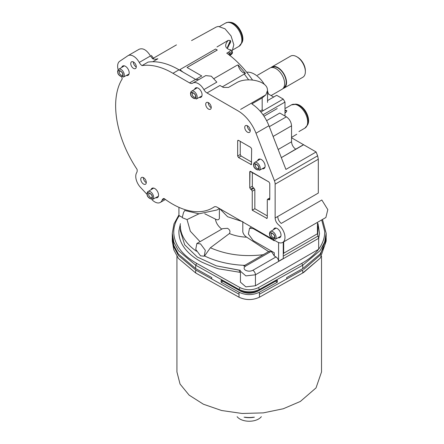 <?xml version="1.0" encoding="UTF-8"?>
<svg xmlns="http://www.w3.org/2000/svg" width="444" height="444" viewBox="0 0 444 444"><rect width="100%" height="100%" fill="white"/><g stroke="black" fill="none" stroke-linecap="round" stroke-linejoin="round"><path stroke-width="0.67" d="M297.585 57.209A10.989 6.344 60 0 1 305.361 70.674L305.361 71.667A12.21 7.049 -120 0 0 296.725 56.71A12.21 7.049 -120 0 0 293.429 55.561A12.21 7.049 -120 0 0 290.62 56.105L271.795 66.977A12.21 7.049 -120 0 0 270.918 67.655A12.21 7.049 -120 0 1 271.795 66.977A12.21 7.049 -120 0 1 284.005 74.026A12.21 7.049 -120 0 1 284.005 88.128A12.21 7.049 -120 0 0 284.005 74.026A12.21 7.049 -120 0 0 271.795 66.977L290.62 56.105A12.21 7.049 -120 0 1 293.429 55.561A12.21 7.049 -120 0 1 296.725 56.71A12.21 7.049 -120 0 1 305.361 71.667A12.21 7.049 -120 0 1 302.83 77.262A12.21 7.049 -120 0 0 305.361 71.667L305.361 70.674A10.989 6.344 60 0 0 297.585 57.209L296.725 56.71L297.585 57.209M282.107 89.222A12.21 7.049 -120 0 0 282.107 75.125A12.21 7.049 -120 0 0 269.891 68.071L257.476 75.241L269.891 68.071A12.21 7.049 -120 0 1 282.107 75.125A12.21 7.049 -120 0 1 282.107 89.222L271.112 95.571L282.107 89.222M283.76 87.707A11.722 6.771 -120 0 0 283.76 74.165A11.722 6.771 -120 0 0 272.039 67.399L272.039 67.399A11.722 6.771 -120 0 1 283.76 74.165A11.722 6.771 -120 0 1 283.76 87.707L283.76 87.707M282.978 88.545A12.21 7.049 -120 0 0 284.005 88.128A12.21 7.049 -120 0 1 282.978 88.545M157.875 58.786L156.826 58.919L157.864 58.786L152.753 61.744L157.875 58.786C156.793 59.646 152.47 59.124 152.397 58.464L153.563 58.297L151.343 55.395L153.563 58.297L152.397 58.464C152.47 59.124 156.793 59.646 157.875 58.786M303.635 269.497L320.307 255.089L326.157 237.39L320.307 255.089L303.635 269.497M302.758 272.988L320.307 258.081L326.168 241.081L320.307 258.081L303.635 272.488L259.424 297.219C252.63 300.327 245.832 300.327 239.033 297.219L195.704 272.988L178.383 258.402L173.804 249.833L172.294 241.081L172.294 238.112L172.294 241.081L173.804 249.833L178.383 258.402L195.704 272.988L195.699 269.991L211.744 278.965L211.744 277.572L195.704 268.603L195.704 265.212L239.033 289.444C245.832 292.596 252.63 292.596 259.424 289.438L302.758 265.207L320.074 250.627L324.625 242.141L326.168 233.305L326.168 236.691L324.631 245.532L320.074 254.018L302.758 268.598L286.713 277.572L286.713 278.965L302.758 269.996L302.758 272.988L259.424 297.219C252.63 300.327 245.832 300.327 239.033 297.219L195.704 272.988L195.699 269.991L211.744 278.965L211.744 277.572L195.704 268.603L195.704 265.212L196.72 263.409C182.073 254.973 174.425 244.788 173.765 232.85C173.615 226.912 175.469 221.184 179.326 215.679L178.932 215.529L178.932 207.337L178.932 215.529L181.701 217.049L179.326 215.679C175.469 221.184 173.615 226.912 173.765 232.85C174.425 244.788 182.073 254.973 196.72 263.409L240.054 287.634L196.72 263.409L195.704 265.212L239.033 289.444L239.033 290.237C245.832 293.395 252.63 293.395 259.424 290.237L259.424 289.438L258.408 287.634C252.286 290.476 246.17 290.476 240.054 287.634L239.033 289.444C245.832 292.596 252.63 292.596 259.424 289.438L302.758 265.207L302.758 268.598L320.074 254.018L324.631 245.532L326.168 236.691L326.168 233.305L322.477 219.464L326.168 233.305L324.625 242.141L320.074 250.627L302.758 265.207L301.742 263.403L258.408 287.634C252.286 290.476 246.17 290.476 240.054 287.634L239.033 289.444L239.033 290.237L221.14 280.231L221.14 282.229L222.866 281.23L240.731 291.22C246.398 293.85 252.059 293.85 257.725 291.22L275.591 281.23L277.317 282.229L277.317 280.231L259.424 290.237L259.424 289.438L258.408 287.634L301.742 263.403C308.957 259.352 314.568 254.651 318.564 249.312C314.568 254.651 308.957 259.352 301.742 263.403L302.758 265.207L302.758 268.598L286.713 277.572L286.713 278.965L302.758 269.996L302.758 272.988M172.3 237.44L173.804 246.842L178.383 255.411L195.699 269.991L178.383 255.411L173.804 246.842L172.3 237.44M259.424 292.23C252.63 295.388 245.832 295.388 239.033 292.235L239.033 297.219L239.033 294.228L211.744 278.965L239.033 294.228L239.033 292.235L221.14 282.229L222.866 281.196L240.731 291.22C246.398 293.85 252.059 293.85 257.725 291.22L275.591 281.23L277.317 282.229L277.317 280.231L259.424 290.237C252.63 293.395 245.832 293.395 239.033 290.237L221.14 280.231L221.14 282.229L239.033 292.235C245.832 295.388 252.63 295.388 259.424 292.23L277.317 282.229L259.424 292.23L259.424 294.228L259.424 292.23M286.003 110.367L286.863 110.806L285.98 112.304L284.981 112.188L285.98 112.304L284.981 112.859L285.98 112.304L286.863 110.806L284.981 110.673L286.863 110.806L284.981 110.317L286.003 110.367M230.347 40.498L230.736 41.614L227.628 47.908L230.736 41.614L230.231 43.018L230.736 41.614L230.347 40.498L228.177 40.393C224.287 45.083 224.925 48.241 230.092 49.878C230.83 50.333 230.297 51.104 228.499 52.187L226.767 53.186L228.166 54.162L226.767 53.186L228.499 52.187L229.653 53.302C231.829 51.992 232.462 51.066 231.552 50.522C232.462 51.066 231.829 51.992 229.653 53.302L230.042 54.418L229.659 55.533L230.042 54.418C232.218 53.108 232.85 52.181 231.94 51.637C232.85 52.181 232.218 53.108 230.042 54.418L229.182 54.912L228.166 54.162L229.653 53.302L230.042 54.418L229.182 54.912L228.166 54.162L229.653 53.302L228.499 52.187C230.297 51.104 230.83 50.333 230.092 49.878L230.836 49.828L230.092 49.878C224.925 48.241 224.287 45.083 228.177 40.393L216.977 46.959L228.177 40.393L230.347 40.498L227.389 47.43L230.347 40.498M172.289 236.691L173.832 245.532L178.383 254.018L195.704 268.603L178.383 254.018L173.832 245.532L172.289 236.691L172.289 233.305L173.832 242.141L178.383 250.627L195.704 265.212L178.383 250.627L173.832 242.141L172.294 233.305L172.289 236.691M218.315 26.412L216.261 27.023L191.58 40.576L216.261 27.023L218.315 26.412L225.014 28.805L231.058 35.953L233.822 44.75L232.112 51.387L233.822 44.75L231.058 35.953L225.014 28.805L218.315 26.412M200.527 255.838L195.737 249.384L196.859 243.512L200.527 243.873L205.311 250.327L204.19 256.199L200.527 255.838L195.737 249.384L196.859 243.512L200.527 243.873L205.311 250.327L204.19 256.199L200.527 255.838M319.525 233.555L318.032 223.665L319.525 233.555L318.659 238.622L319.525 233.555M286.363 116.839L279.798 113.048L266.633 120.646L279.798 113.048L286.363 116.839C289.51 119.009 291.236 122 291.541 125.813C291.236 122 289.51 119.009 286.363 116.839L269.319 126.679L286.363 116.839M291.541 141.769L291.541 125.813L291.541 141.769C291.797 144.861 293.195 147.33 295.737 149.173L303.507 144.689L316.128 151.97L285.903 169.419L268.947 125.73C265.013 116.089 259.302 108.808 251.82 103.89L262.182 97.908L265.889 94.805L267.543 90.41L267.316 88.745C265.756 80.486 245.926 76.779 236.275 82.934L228.505 87.424L223.321 87.424L219.952 85.476L206.998 92.957L238.045 110.878A29.31 16.922 60 0 1 255.999 133.211L274.448 180.758A7.326 4.229 60 0 1 275.141 184.149L275.141 217.998C275.297 220.696 276.473 223.005 278.654 224.925A10.989 6.344 60 0 1 284.632 234.549A10.989 6.344 60 0 1 282.7 242.424A10.989 6.344 60 0 1 277.012 241.764L272.932 239.41L277.012 241.764A10.989 6.344 60 0 0 282.7 242.424L325.879 217.499L327.811 209.624L321.828 199.994L281.246 223.426C279.06 221.501 277.889 219.192 277.728 216.5L275.141 217.998C275.297 220.696 276.473 223.005 278.654 224.925A10.989 6.344 60 0 1 284.632 234.549A10.989 6.344 60 0 1 282.7 242.424L325.879 217.499L327.811 209.624L321.828 199.994L281.246 223.426C279.06 221.501 277.889 219.192 277.728 216.5L275.141 217.998L275.141 184.149L318.315 159.218L318.315 193.068L277.728 216.5L318.315 193.068L318.315 159.218L317.621 155.827L316.128 151.97L285.903 169.419L268.947 125.73C265.013 116.089 259.302 108.808 251.82 103.89L262.182 97.908L265.889 94.805L267.543 90.41L267.316 88.745C265.756 80.486 245.926 76.779 236.275 82.934L228.505 87.424L223.321 87.424L219.952 85.476L206.998 92.957L238.045 110.878A29.31 16.922 60 0 1 255.999 133.211L274.448 180.758A7.326 4.229 60 0 1 275.141 184.149L318.315 159.218L317.621 155.827L316.128 151.97L303.629 144.761L281.329 157.637L295.737 149.173C293.195 147.33 291.797 144.861 291.541 141.769L278.166 149.489L291.541 141.769M270.823 251.554L268.664 251.643L246.742 237.196C240.376 236.907 234.599 235.692 229.398 233.55L210.401 247.763C226.312 254.773 244.056 257.07 263.625 254.645C244.056 257.07 226.312 254.773 210.401 247.763L204.584 255.955L210.401 247.763L229.398 233.55C230.541 231.446 229.898 229.698 227.478 228.31L222.605 228.649L196.859 243.512L222.605 228.649L227.478 228.31C229.898 229.698 230.541 231.446 229.398 233.55C234.599 235.692 240.376 236.907 246.742 237.196C244.722 235.958 243.412 234.204 242.807 231.946L242.807 221.517L242.807 231.946C243.412 234.204 244.722 235.958 246.742 237.196L268.664 251.643L270.823 251.554L271.9 252.175L271.9 251.376L271.9 252.175L274.27 255.938L276.002 256.937C277.5 257.964 278.366 259.407 278.588 261.255L283.25 258.563L283.25 242.108L283.25 258.563L278.588 261.255L278.588 242.535L278.588 261.255C278.366 259.407 277.5 257.964 276.002 256.937L252.858 270.302C250.261 271.5 247.752 271.445 245.327 270.13C243.617 268.748 243.706 267.41 245.604 266.111L270.823 251.554L271.9 252.175L274.27 255.938L276.002 256.937L252.858 270.302C254.429 271.389 255.294 272.882 255.444 274.786L245.865 275.891L240.437 271.201L245.865 275.891L255.444 274.786L318.659 238.289L318.659 249.262L294.705 263.087L318.659 249.262L318.659 238.289L318.054 236.019L318.659 238.289L255.444 274.786L255.444 285.758L294.705 263.087L255.444 285.758L255.444 274.786C255.294 272.882 254.429 271.389 252.858 270.302C250.261 271.5 247.752 271.445 245.327 270.13C243.617 268.748 243.706 267.41 245.604 266.111L243.773 265.934L245.604 266.111L270.823 251.554M274.27 252.747L274.27 255.938L274.27 252.747L253.202 240.581L274.27 252.747M219.38 208.636L219.38 218.42C218.764 219.991 217.449 220.23 215.445 219.125L204.756 213.764L215.445 219.125C217.449 220.23 218.764 219.991 219.38 218.42L219.38 208.636M221.767 229.137C218.054 226.14 215.945 222.799 215.445 219.125C215.945 222.799 218.054 226.14 221.767 229.137M198.923 213.808L187.041 219.58L182.201 217.671L183.522 212.576L184.721 210.484L198.923 213.808L187.041 219.58L182.201 217.671L183.522 212.576L184.721 210.484L198.923 213.808L217.094 209.957L198.923 213.808M200.033 241.68L190.343 231.257L187.041 219.58L190.343 231.257L200.033 241.68M220.008 269.047L240.437 272.4L220.008 269.047C218.992 269.292 212.981 267.011 201.976 262.193C192.047 257.048 178.216 246.531 178.932 230.658C178.216 246.531 192.047 257.048 201.976 262.193C212.981 267.011 218.992 269.292 220.008 269.047M180.425 223.665L178.932 230.658L180.425 223.665M240.437 282.168L245.865 286.857L255.444 285.758L245.865 286.857L240.437 282.168L240.437 271.201L240.437 282.168M321.689 219.919L324.692 231.363C324.847 237.568 322.827 243.528 318.626 249.239C322.827 243.528 324.847 237.568 324.692 231.363L321.689 219.919M236.763 65.423L238.101 64.918C238.817 68.315 240.509 70.896 243.184 72.666L245.482 73.371L238.101 64.918C238.817 68.315 240.509 70.896 243.184 72.666L245.482 73.371L222.316 86.841L245.482 73.371L238.101 64.918L236.763 65.423M215.551 49.034L217.277 50.028L187.052 67.477L201.754 75.968L187.052 67.477L217.277 50.061L187.052 67.51L217.277 50.061L215.551 49.034L179.914 69.608L215.551 49.034M284.981 102.081L283.25 99.09L263.392 110.556L262.182 109.857L260.084 111.067L262.182 109.857L262.182 97.908L262.182 109.857L263.392 110.556L260.883 112.005L283.25 99.09L276.69 95.299L267.543 100.577L276.69 95.299L283.25 99.09L284.981 102.081L284.981 116.039L284.981 102.081L263.009 114.763L284.981 102.081M291.541 137.779L303.507 144.689L291.541 137.779M283.688 253.235L283.25 254.312L283.688 253.235L317.449 233.744L318.054 236.019L283.25 256.11L318.054 236.019L317.449 233.744L317.449 222.366L317.449 233.744L283.688 253.235L283.688 241.852L283.688 253.235M274.27 240.781L253.202 228.616L249.539 228.255L248.385 234.021L253.202 240.581L248.385 234.021L249.539 228.255L251.57 227.078L249.539 228.255L253.202 228.616L253.718 228.316L253.202 228.616L274.27 240.781L273.676 239.843L274.27 240.781L274.27 240.182L274.27 240.781M219.375 208.491L217.094 209.957L219.375 208.491M182.956 72.1L179.914 69.608L182.956 72.1M179.004 69.819A80.236 46.326 -120 0 0 148.035 62.116L141.991 65.607A80.236 46.326 60 0 1 172.96 73.304L179.004 69.819L195.599 79.398L198.712 79.659L195.599 79.398L179.004 69.819A80.236 46.326 -120 0 0 148.035 62.116L141.991 65.607A80.236 46.326 60 0 1 172.96 73.304L189.555 82.884A6.105 3.524 -120 0 0 192.607 83.189A6.105 3.524 -120 0 0 192.668 83.15A10.989 6.344 60 0 1 192.785 83.084A10.989 6.344 60 0 1 203.885 89.621A6.105 3.524 -120 0 0 206.998 92.957A6.105 3.524 -120 0 1 203.885 89.621L216.839 82.146L211.311 76.196L205.733 75.602L211.311 76.196L216.839 82.146L203.885 89.621A10.989 6.344 60 0 0 192.785 83.084L205.733 75.602L192.785 83.084A10.989 6.344 60 0 0 192.668 83.15A6.105 3.524 -120 0 1 192.607 83.189A6.105 3.524 -120 0 1 189.555 82.884L195.599 79.398L189.555 82.884L172.96 73.304L179.004 69.819M214.141 78.483L236.341 65.668L214.141 78.483M267.543 93.512L273.665 97.042L267.543 93.512M268.92 199.8L268.143 199.35L269.78 198.401L268.143 199.35L267.532 199.289L268.92 199.8L269.78 199.301L269.53 199.861L268.92 199.8L269.78 199.301L269.78 183.444L268.92 181.951L250.61 171.378L249.744 171.878L250 171.317L250.61 171.378L249.744 171.878L249.744 187.734L252.336 186.236L252.336 172.377L252.336 186.236L253.202 187.734L252.336 186.236L249.744 187.734L250.61 189.227L249.744 187.734L250 171.317L268.92 181.951L269.78 183.444L269.78 199.301L269.53 199.861L268.92 199.8M253.979 188.184L253.202 187.734L250.61 189.227L251.387 189.677L252.253 191.175L252.253 210.217L254.839 208.724L267.277 215.901L254.839 208.724L254.839 189.677L253.979 188.184L253.202 187.734L250.61 189.227L251.387 189.677L252.253 191.175L252.253 210.217L267.022 218.454L252.253 210.217L254.839 208.724L254.839 189.677L253.979 188.184L251.387 189.677L253.979 188.184M247.336 125.719A3.907 2.259 -120 0 0 250.261 130.786A3.907 2.259 -120 0 1 247.336 125.719M208.303 102.586A3.907 2.259 -120 0 0 211.227 107.653A3.907 2.259 -120 0 1 208.303 102.586M133.344 61.905A3.907 2.259 -120 0 0 136.275 66.972A3.907 2.259 -120 0 1 133.344 61.905M250.782 147.447L251.648 148.945L251.393 164.663L238.522 157.52L237.657 156.027L240.248 154.529L240.248 141.364L240.248 154.529L241.109 156.027L251.648 162.104L241.109 156.027L240.248 154.529L237.657 156.027L237.657 140.87L237.912 140.31L238.522 140.371L237.657 140.87L237.912 140.31L238.522 140.371L237.657 140.87L237.657 156.027L238.522 157.52L251.393 164.663L251.648 148.945L250.782 147.447L238.522 140.371L250.782 147.447M267.277 217.899L267.277 199.85L267.532 199.289L269.78 197.991L267.532 199.289L267.277 199.85L267.277 217.899L266.411 218.398L267.277 217.899M143.362 177.572A3.907 2.259 -120 0 0 146.287 182.639A3.907 2.259 -120 0 1 143.362 177.572M271.883 238.805L217.199 207.231A6.105 3.524 -120 0 0 214.147 206.932A6.105 3.524 -120 0 0 214.03 207.004A80.236 46.326 60 0 1 212.493 207.964A80.236 46.326 60 0 1 164.064 198.485A6.105 3.524 -120 0 0 163.153 198.762A6.105 3.524 -120 0 0 162.121 200.078A10.989 6.344 60 0 1 160.262 202.453A10.989 6.344 60 0 1 151.898 199.622A10.989 6.344 60 0 0 160.262 202.453L165.412 199.478L160.262 202.453A10.989 6.344 60 0 0 162.121 200.078A6.105 3.524 -120 0 1 163.153 198.762A6.105 3.524 -120 0 1 164.064 198.485A80.236 46.326 60 0 0 212.493 207.964L214.624 206.726L212.493 207.964A80.236 46.326 60 0 0 214.03 207.004A6.105 3.524 -120 0 1 214.147 206.932A6.105 3.524 -120 0 1 217.199 207.231L271.883 238.805M146.958 194.311L140.454 187.318A10.989 6.344 60 0 1 136.68 172.661A6.105 3.524 -120 0 0 137.074 169.386A80.236 46.326 60 0 1 122.2 78.927A6.105 3.524 -120 0 0 121.811 77.361A6.105 3.524 -120 0 1 122.2 78.927A80.236 46.326 60 0 0 137.074 169.386A6.105 3.524 -120 0 1 136.68 172.661A10.989 6.344 60 0 0 140.454 187.318L146.958 194.311M118.171 69.791A10.989 6.344 60 0 1 119.68 61.289L127.8 55.805A10.989 6.344 60 0 1 128.016 55.667A10.989 6.344 60 0 1 139.244 62.432A6.105 3.524 -120 0 0 141.991 65.607A6.105 3.524 -120 0 1 139.244 62.432L150.472 55.95L152.397 58.464L150.472 55.95C146.659 49.906 142.846 47.697 139.028 49.323C142.846 47.697 146.659 49.906 150.472 55.95L139.244 62.432A10.989 6.344 60 0 0 128.016 55.667L139.244 49.184L128.016 55.667A10.989 6.344 60 0 0 127.8 55.805L119.68 61.289A10.989 6.344 60 0 0 118.171 69.791M247.502 125.813A3.907 2.259 -120 0 0 245.549 125.619A3.907 2.259 -120 0 0 245.549 130.131A3.907 2.259 -120 0 0 249.456 132.384A3.907 2.259 -120 0 0 250.055 129.254A3.907 2.259 -120 0 0 247.502 125.813A3.907 2.259 -120 0 0 245.549 125.619A3.907 2.259 -120 0 0 245.549 130.131A3.907 2.259 -120 0 0 249.456 132.384A3.907 2.259 -120 0 0 250.055 129.254A3.907 2.259 -120 0 0 247.502 125.813M208.469 102.681A3.907 2.259 -120 0 0 206.516 102.486A3.907 2.259 -120 0 0 206.516 106.998A3.907 2.259 -120 0 0 210.423 109.252A3.907 2.259 -120 0 0 211.022 106.122A3.907 2.259 -120 0 0 208.469 102.681A3.907 2.259 -120 0 0 206.516 102.486A3.907 2.259 -120 0 0 206.516 106.998A3.907 2.259 -120 0 0 210.423 109.252A3.907 2.259 -120 0 0 211.022 106.122A3.907 2.259 -120 0 0 208.469 102.681M198.279 88.217A5.372 3.102 -120 0 0 195.593 87.951A5.372 3.102 -120 0 0 194.605 89.377A5.372 3.102 -120 0 1 195.593 87.951A5.372 3.102 -120 0 1 198.279 88.217A5.372 3.102 -120 0 1 201.792 92.957A5.372 3.102 -120 0 1 200.966 97.258A5.372 3.102 -120 0 0 201.792 92.957A5.372 3.102 -120 0 0 198.279 88.217M199.239 97.408A5.372 3.102 -120 0 0 200.966 97.258A5.372 3.102 -120 0 1 199.239 97.408M133.516 61.994A3.907 2.259 -120 0 0 131.557 61.799A3.907 2.259 -120 0 0 131.557 66.317A3.907 2.259 -120 0 0 135.47 68.57A3.907 2.259 -120 0 0 136.069 65.44A3.907 2.259 -120 0 0 133.516 61.994A3.907 2.259 -120 0 0 131.557 61.799A3.907 2.259 -120 0 0 131.557 66.317A3.907 2.259 -120 0 0 135.47 68.57A3.907 2.259 -120 0 0 136.069 65.44A3.907 2.259 -120 0 0 133.516 61.994M125.397 66.284A5.372 3.102 -120 0 0 122.711 66.017A5.372 3.102 -120 0 0 121.723 67.438A5.372 3.102 -120 0 1 122.711 66.017A5.372 3.102 -120 0 1 125.397 66.284A5.372 3.102 -120 0 1 128.904 71.018A5.372 3.102 -120 0 1 128.083 75.325A5.372 3.102 -120 0 0 128.904 71.018A5.372 3.102 -120 0 0 125.397 66.284M126.357 75.469A5.372 3.102 -120 0 0 128.083 75.325A5.372 3.102 -120 0 1 126.357 75.469M261.316 159.518A5.372 3.102 -120 0 0 258.63 159.252A5.372 3.102 -120 0 0 257.642 160.673A5.372 3.102 -120 0 1 258.63 159.252A5.372 3.102 -120 0 1 261.316 159.518A5.372 3.102 -120 0 1 264.829 164.252A5.372 3.102 -120 0 1 264.002 168.559A5.372 3.102 -120 0 0 264.829 164.252A5.372 3.102 -120 0 0 261.316 159.518M262.276 168.703A5.372 3.102 -120 0 0 264.002 168.559A5.372 3.102 -120 0 1 262.276 168.703M277.206 228.516A5.372 3.102 -120 0 0 274.52 228.249A5.372 3.102 -120 0 0 273.532 229.67A5.372 3.102 -120 0 1 274.52 228.249A5.372 3.102 -120 0 1 277.206 228.516A5.372 3.102 -120 0 1 280.719 233.25A5.372 3.102 -120 0 1 279.892 237.557A5.372 3.102 -120 0 0 280.719 233.25A5.372 3.102 -120 0 0 277.206 228.516M278.166 237.701A5.372 3.102 -120 0 0 279.892 237.557A5.372 3.102 -120 0 1 278.166 237.701M154.756 188.534A5.372 3.102 -120 0 0 152.07 188.267A5.372 3.102 -120 0 0 151.082 189.688A5.372 3.102 -120 0 1 152.07 188.267A5.372 3.102 -120 0 1 154.756 188.534A5.372 3.102 -120 0 1 158.269 193.268A5.372 3.102 -120 0 1 157.442 197.574A5.372 3.102 -120 0 0 158.269 193.268A5.372 3.102 -120 0 0 154.756 188.534M155.716 197.719A5.372 3.102 -120 0 0 157.442 197.574A5.372 3.102 -120 0 1 155.716 197.719M143.529 177.661A3.907 2.259 -120 0 0 141.575 177.472A3.907 2.259 -120 0 0 141.575 181.984A3.907 2.259 -120 0 0 145.488 184.238A3.907 2.259 -120 0 0 146.082 181.108A3.907 2.259 -120 0 0 143.529 177.661A3.907 2.259 -120 0 0 141.575 177.472A3.907 2.259 -120 0 0 141.575 181.984A3.907 2.259 -120 0 0 145.488 184.238A3.907 2.259 -120 0 0 146.082 181.108A3.907 2.259 -120 0 0 143.529 177.661M237.118 416.672A13.231 7.637 0 0 0 249.228 421.239A13.231 7.637 0 0 0 261.344 416.672A13.231 7.637 0 0 1 249.228 421.239A13.231 7.637 0 0 1 237.118 416.672M254.39 417.182A16.195 9.346 180 0 1 244.072 417.182A16.195 9.346 180 0 0 254.39 417.182M253.319 417.221A16.439 9.491 180 0 1 245.144 417.221A16.439 9.491 180 0 0 253.319 417.221M300.349 401.454L316.023 387.912L321.528 371.939L321.528 256.271L321.528 371.939L316.023 387.912L300.349 401.454L283.311 408.752L263.336 412.876L242.147 413.481L221.562 410.5L203.369 404.207L189.116 395.127L180.048 384.054L176.934 371.939L180.048 384.054L189.116 395.127L203.369 404.207L221.562 410.5L242.147 413.481L263.336 412.876L283.311 408.752L300.349 401.454M308.597 120.701A12.515 7.226 -120 0 0 296.586 104.223C303.518 106.543 307.531 111.999 308.624 120.59L308.014 124.015A12.515 7.226 -120 0 0 308.597 120.701A12.515 7.226 -120 0 0 296.586 104.223L295.715 104.101A13.109 7.565 -120 0 1 308.291 121.356A13.109 7.565 -120 0 0 295.715 104.101L291.442 104.873L296.586 104.223C303.518 106.543 307.531 111.999 308.624 120.59L308.014 124.015A12.515 7.226 -120 0 0 308.597 120.701M242.213 42.152A12.515 7.226 -120 0 0 240.204 30.12A12.515 7.226 -120 0 0 230.791 22.361L228.255 22.2L225.641 23.016L228.255 22.2L229.914 22.244A13.109 7.565 -120 0 1 239.777 30.364A13.109 7.565 -120 0 1 241.88 42.968A13.109 7.565 -120 0 0 239.777 30.364A13.109 7.565 -120 0 0 229.914 22.244L230.786 22.361A12.515 7.226 -120 0 1 240.204 30.12A12.515 7.226 -120 0 1 242.213 42.152C245.21 35.931 237.673 22.872 230.786 22.361C237.673 22.872 245.21 35.931 242.213 42.152L239.077 46.281A13.431 7.753 -120 0 0 239.893 32.318A13.431 7.753 -120 0 0 227.611 22.405A13.431 7.753 -120 0 0 225.641 23.016A13.431 7.753 -120 0 1 227.611 22.405A13.431 7.753 -120 0 1 239.893 32.318A13.431 7.753 -120 0 1 239.077 46.281L242.213 42.152M307.681 124.825A13.109 7.565 -120 0 0 308.291 121.356A13.109 7.565 -120 0 1 307.681 124.825L304.878 128.138A13.431 7.753 -120 0 0 307.659 121.989A13.431 7.753 -120 0 0 301.798 108.475A13.431 7.753 -120 0 0 291.447 104.873A13.431 7.753 -120 0 1 301.798 108.475A13.431 7.753 -120 0 1 307.659 121.989A13.431 7.753 -120 0 1 304.878 128.138L307.681 124.825M259.424 297.219L259.424 294.228L286.713 278.965L259.424 294.228L259.424 297.219M268.387 93.995A20.763 11.988 -120 0 0 267.543 91.125A20.763 11.988 -120 0 1 268.387 93.995M264.435 84.515A20.763 11.988 -120 0 0 246.692 72.239A20.763 11.988 -120 0 1 264.435 84.515M192.23 94.167A2.364 1.365 60 0 1 192.796 93.046A2.364 1.365 60 0 0 192.23 94.167A2.364 1.365 60 0 0 193.312 96.598A2.364 1.365 60 0 0 195.155 97.136A2.364 1.365 60 0 1 193.312 96.598A2.364 1.365 60 0 1 192.23 94.167M119.347 72.233A2.364 1.365 60 0 1 119.913 71.112A2.364 1.365 60 0 0 119.347 72.233A2.364 1.365 60 0 0 120.429 74.659A2.364 1.365 60 0 0 122.272 75.203A2.364 1.365 60 0 1 120.429 74.659A2.364 1.365 60 0 1 119.347 72.233M255.267 165.462A2.364 1.365 60 0 1 255.833 164.341A2.364 1.365 60 0 0 255.267 165.462A2.364 1.365 60 0 0 256.349 167.893A2.364 1.365 60 0 0 258.192 168.431A2.364 1.365 60 0 1 256.349 167.893A2.364 1.365 60 0 1 255.267 165.462M271.156 234.465A2.364 1.365 60 0 1 271.722 233.344A2.364 1.365 60 0 0 271.156 234.465A2.364 1.365 60 0 0 272.239 236.896A2.364 1.365 60 0 0 274.081 237.435A2.364 1.365 60 0 1 272.239 236.896A2.364 1.365 60 0 1 271.156 234.465M148.707 194.483A2.364 1.365 60 0 1 149.273 193.362A2.364 1.365 60 0 0 148.707 194.483A2.364 1.365 60 0 0 149.789 196.908A2.364 1.365 60 0 0 151.632 197.452A2.364 1.365 60 0 1 149.789 196.908A2.364 1.365 60 0 1 148.707 194.483M190.909 94.134C190.071 96.886 196.47 100.583 195.632 96.864C196.47 94.111 190.071 90.415 190.909 94.134C190.071 96.886 196.47 100.583 195.632 96.864C196.47 94.111 190.071 90.415 190.909 94.134M118.026 72.2C117.188 74.953 123.587 78.649 122.749 74.925C123.587 72.172 117.188 68.476 118.026 72.2C117.188 74.953 123.587 78.649 122.749 74.925C123.587 72.172 117.188 68.476 118.026 72.2M253.946 165.434C253.108 168.187 259.512 171.878 258.669 168.159C259.512 165.407 253.108 161.71 253.946 165.434C253.108 168.187 259.512 171.878 258.669 168.159C259.512 165.407 253.108 161.71 253.946 165.434M269.835 234.432C268.997 237.185 275.397 240.881 274.559 237.157C275.397 234.404 268.997 230.708 269.835 234.432C268.997 237.185 275.397 240.881 274.559 237.157C275.397 234.404 268.997 230.708 269.835 234.432M147.386 194.45C146.548 197.203 152.947 200.899 152.109 197.175C152.947 194.422 146.548 190.726 147.386 194.45C146.548 197.203 152.947 200.899 152.109 197.175C152.947 194.422 146.548 190.726 147.386 194.45M195.793 96.953C196.686 100.927 189.854 96.981 190.754 94.045C189.854 90.071 196.686 94.017 195.793 96.953C196.686 100.927 189.854 96.981 190.754 94.045C189.854 90.071 196.686 94.017 195.793 96.953M122.91 75.019C123.804 78.988 116.972 75.047 117.871 72.106C116.972 68.137 123.804 72.078 122.91 75.019C123.804 78.988 116.972 75.047 117.871 72.106C116.972 68.137 123.804 72.078 122.91 75.019M258.83 168.248C259.723 172.222 252.897 168.276 253.79 165.34C252.897 161.366 259.723 165.312 258.83 168.248C259.723 172.222 252.897 168.276 253.79 165.34C252.897 161.366 259.723 165.312 258.83 168.248M274.719 237.251C275.613 241.22 268.781 237.279 269.68 234.338C268.781 230.369 275.613 234.31 274.719 237.251C275.613 241.22 268.781 237.279 269.68 234.338C268.781 230.369 275.613 234.31 274.719 237.251M152.27 197.264C153.163 201.237 146.331 197.291 147.23 194.355C146.331 190.387 153.163 194.328 152.27 197.264C153.163 201.237 146.331 197.291 147.23 194.355C146.331 190.387 153.163 194.328 152.27 197.264M317.704 235.192L318.104 225.674A68.876 39.766 180 0 1 317.449 231.158A68.876 39.766 180 0 0 318.104 225.674L317.704 235.192M244.766 265.357A68.876 39.766 180 0 1 204.584 255.955A68.876 39.766 180 0 0 244.766 265.357M196.47 251.237A68.876 39.766 180 0 1 180.353 225.674A68.876 39.766 180 0 0 196.47 251.237M239.555 270.279L239.344 272.316L239.555 270.279L240.504 270.357L216.306 265.839L197.214 256.982L184.704 244.822L180.353 230.908L184.704 244.822L197.214 256.982L216.306 265.839L239.555 270.279M252.47 79.948L251.959 79.953L252.47 79.948C245.454 69.841 237.562 61.389 228.793 54.59C237.562 61.389 245.454 69.841 252.47 79.948M248.651 79.842L244.355 74.12L248.651 79.842M191.642 91.198A4.54 2.62 60 0 1 196.215 93.801A4.54 2.62 60 0 1 196.181 99.062L201.926 95.954L196.181 99.062A4.54 2.62 60 0 0 196.215 93.801A4.54 2.62 60 0 0 191.642 91.198C191.181 91.175 190.787 91.991 190.465 93.645C190.787 91.991 191.181 91.175 191.642 91.198L197.203 87.779L191.642 91.198M118.759 69.264A4.54 2.62 60 0 1 123.332 71.861A4.54 2.62 60 0 1 123.299 77.123L129.038 74.02L123.299 77.123A4.54 2.62 60 0 0 123.332 71.861A4.54 2.62 60 0 0 118.759 69.264C118.298 69.242 117.904 70.058 117.582 71.706C117.904 70.058 118.298 69.242 118.759 69.264L124.32 65.84L118.759 69.264M254.678 162.493A4.54 2.62 60 0 1 259.257 165.096A4.54 2.62 60 0 1 259.218 170.357L264.963 167.249L259.218 170.357A4.54 2.62 60 0 0 259.257 165.096A4.54 2.62 60 0 0 254.678 162.493C254.218 162.476 253.824 163.287 253.502 164.94C253.824 163.287 254.218 162.476 254.678 162.493L260.24 159.074L254.678 162.493M270.568 231.496A4.54 2.62 60 0 1 275.141 234.093A4.54 2.62 60 0 1 275.108 239.36L280.852 236.252L275.108 239.36A4.54 2.62 60 0 0 275.141 234.093A4.54 2.62 60 0 0 270.568 231.496C270.107 231.474 269.713 232.29 269.391 233.944C269.713 232.29 270.107 231.474 270.568 231.496L276.129 228.072L270.568 231.496M148.118 191.508A4.54 2.62 60 0 1 152.692 194.111A4.54 2.62 60 0 1 152.658 199.373L158.403 196.27L152.658 199.373A4.54 2.62 60 0 0 152.692 194.111A4.54 2.62 60 0 0 148.118 191.508C147.658 191.492 147.264 192.308 146.942 193.956C147.264 192.308 147.658 191.492 148.118 191.508L153.679 188.09L148.118 191.508M273.11 136.452L291.541 125.813L273.11 136.452M277.206 108.558L263.991 116.189L277.206 108.558M219.647 208.647L227.617 216.739L241.68 221.367L227.617 216.739L219.647 208.647M195.71 79.459L201.754 75.968L195.71 79.459M238.522 157.52L241.109 156.027L238.522 157.52M251.648 164.102L250.782 164.602L251.648 164.102M254.839 189.677L252.253 191.175L254.839 189.677M255.999 133.211L268.947 125.73L255.999 133.211M317.621 155.827L274.448 180.758L317.621 155.827M164.424 198.751L162.121 200.078L164.424 198.751M240.637 109.385L265.889 94.805L240.637 109.385M302.83 77.262L284.005 88.128L302.83 77.262M176.934 371.939L176.934 256.277L176.934 371.939M326.168 241.081L326.168 238.117L326.168 241.081M298.94 131.568L304.878 128.138L298.94 131.568M285.509 108.297L291.442 104.873L285.509 108.297M284.981 110.256L285.625 110.284L284.981 110.256M232.334 52.02L230.985 49.883L232.334 52.02C232.861 52.958 232.046 54.107 229.881 55.472C232.046 54.107 232.861 52.958 232.334 52.02M230.231 43.018L228.233 45.776L227.661 47.963L228.233 45.776L230.231 43.018M233.139 49.711L239.077 46.281L233.139 49.711M219.708 26.44L225.641 23.016L219.708 26.44M296.714 134.26L291.541 137.396L296.714 134.26M268.992 251.371L243.773 265.928L268.992 251.371M180.353 230.847L180.353 225.674L180.353 230.847M178.932 214.929L173.981 223.876L172.294 233.305L173.981 223.876L178.932 214.929M176.468 44.877L153.43 58.175L176.468 44.877M267.543 102.375L267.543 90.41L267.543 102.375"/></g></svg>
